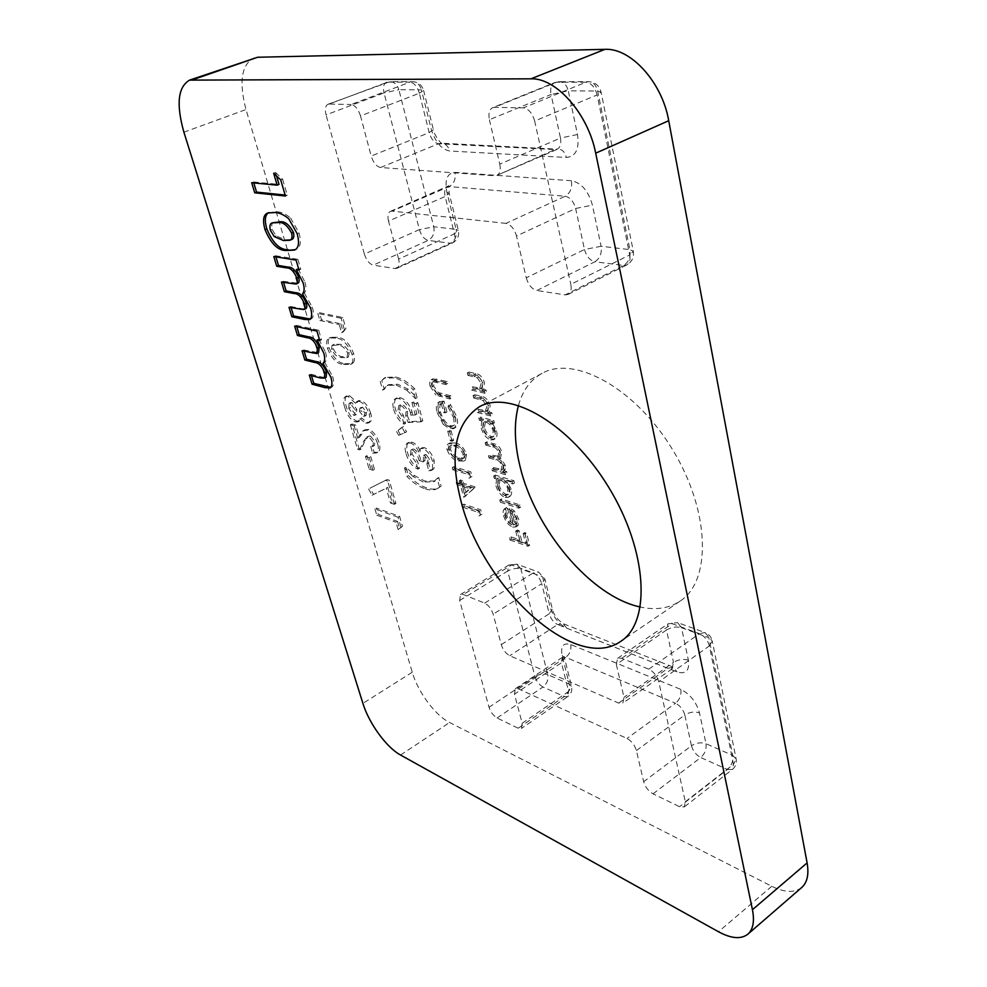 <?xml version="1.0" encoding="UTF-8"?>
<svg xmlns="http://www.w3.org/2000/svg" width="987" height="987" viewBox="0 0 987 987"><rect width="100%" height="100%" fill="white"/><g stroke="black" fill="none" stroke-linecap="round" stroke-linejoin="round"><path stroke-width="0.74" stroke-dasharray="4.93 3.7" d="M370.717 413.306C368.496 406.521 365.227 402.264 360.897 400.549L358.663 400.636L357.047 402.486L349.558 395.676L347.029 395.812C344.771 397.379 344.5 400.907 346.227 406.397C348.46 414.121 352.026 419.043 356.949 421.141L359.576 421.03L361.476 417.846L367.226 422.362L369.78 422.263C371.717 420.918 372.037 417.933 370.717 413.306L369.138 414.108C366.917 407.323 363.648 403.066 359.317 401.339L360.897 400.549M469.615 473.526L470.614 477.35L471.996 476.437L470.799 471.835L453.823 466.666L454.402 468.874L469.615 473.526L468.011 474.426L469.022 478.251L470.614 477.35M462.212 484.851L465.272 496.412L475.154 486.924L463.359 483.211L462.607 480.373L460.88 479.83L461.62 482.655L457.758 481.434L458.338 483.63L462.212 484.851L460.621 485.752L463.693 497.312L465.272 496.412M493.352 467.567L493.932 469.861L507.158 473.797L506.578 471.478L504.258 470.799L505.48 468.739L505.184 465.05L500.434 458.091L501.914 452.046C500.088 447.086 497.436 444.347 493.944 443.829L486.788 441.843L487.381 444.162L494.536 446.161C497.09 446.395 499.04 448.332 500.372 451.997L499.422 456.549L490.083 454.748L490.675 457.055L497.374 458.992C500.064 459.177 502.161 461.176 503.641 464.976L502.691 469.43L493.352 467.567L491.723 468.48L492.303 470.774L493.932 469.861M506.491 480.583L514.474 483.001L513.894 480.694L495.264 475.08L495.856 477.363L498.114 478.041L497.547 484.851C499.422 490.823 502.519 494.746 506.825 496.609L509.773 496.486C511.587 495.252 512.068 492.76 511.204 488.997L506.491 480.583L504.863 481.508L512.845 483.938L514.474 483.001M511.032 536.879L511.587 539.075L529.637 545.317L526.602 533.202L524.726 532.573L527.206 542.455L521.617 540.531L519.125 530.673L517.274 530.056L519.754 539.889L511.032 536.879L509.44 537.829L510.008 540.025L511.587 539.075M505.936 223.383L392.123 211.119L449.122 186.568L565.181 196.24L505.936 223.383C510.834 224.604 514.363 228.811 516.509 236.004L575.631 208.467L584.477 249.501L526.256 277.828L516.509 236.004M526.256 277.828C528.341 284.848 531.857 289.068 536.805 290.499L594.902 261.765L623.648 265.454L565.107 294.891L536.805 290.499M565.107 294.891L568.105 294.471C570.856 292.806 571.757 289.438 570.807 284.367L629.718 254.942L597.123 94.925L534.658 121.031L570.807 284.367M534.658 121.031C532.388 113.16 528.613 108.78 523.32 107.891L585.92 82.229L556.582 82.217L494.499 107.324L523.32 107.891M494.499 107.324L492.649 107.657C489.293 109.483 488.207 113.505 489.404 119.698L551.067 94.481L560.456 138.032L499.767 164.15L489.404 119.698M499.767 164.15C500.89 169.949 499.915 173.7 496.856 175.415L555.015 149.555L438.512 143.757L380.587 167.519L494.734 175.76M380.587 167.519C376.479 166.569 373.345 162.756 371.186 156.057L429.185 132.628L419.364 93.234L360.502 115.923L371.186 156.057M360.502 115.923C358.281 109.064 355.147 105.251 351.076 104.499L410.012 82.143L387.533 82.131L329.152 104.054L351.076 104.499M329.152 104.054L328.017 104.252C325.377 105.708 324.723 109.261 326.068 114.911L384.054 92.901L419.413 229.626L364.351 254.066L326.068 114.911M364.351 254.066C366.399 260.272 369.36 263.961 373.222 265.145L428.21 240.396L450.479 243.246L395.022 268.526L373.222 265.145M395.022 268.526L396.885 268.304C399.155 266.959 399.735 263.887 398.625 259.1L454.439 233.845L445.125 196.524L388.508 221.113L398.625 259.1M388.508 221.113C387.336 216.03 387.965 212.773 390.433 211.354L392.123 211.119M518.483 405.373C522.654 390.445 530.525 379.761 542.073 373.345C574.175 354.925 635.159 387.805 672.542 449.578C710.282 511.13 711.627 581.146 680.068 601.132C668.915 608.411 655.664 610.373 640.341 607.017M801.765 887.461C794.646 893.038 784.653 892.643 771.772 886.289L449.628 722.509C435.279 715.489 417.859 691.936 412.258 672.246L245.997 109.532C238.829 82.044 241.408 64.846 253.733 57.937M616.344 664.485L623.994 697.303L622.871 703.102L618.689 703.077L509.761 655.738C505.825 653.579 503 649.878 501.273 644.647L493.167 614.185C491.403 608.843 488.565 605.154 484.654 603.119L463.31 594.532L460.522 594.507L459.646 600.503L489.034 707.284C490.687 712.182 493.364 715.748 497.078 717.968L518.175 728.221L521.469 728.406L522.197 723.237L514.461 694.206L515.276 688.79L518.533 688.901L626.992 738.449C631.581 741.015 634.715 745.049 636.405 750.564L643.66 781.704C645.301 787.095 648.434 791.142 653.036 793.832L679.512 806.712L684.324 806.897L685.311 801.752L658.773 681.82C657.009 675.885 653.678 671.678 648.767 669.174L621.736 658.292L617.591 658.354L616.344 664.485L666.509 630.014L673.492 662.4L623.994 697.303M513.363 523.789C510.316 522.456 508.145 519.705 506.849 515.559L507.898 509.748L506.553 507.565C504.702 508.65 504.246 511.056 505.171 514.745C506.96 520.507 509.983 524.294 514.239 526.12L518.113 525.503L518.792 519.174L514.313 510.933L509.23 507.454L513.363 523.789L511.759 524.739C508.724 523.394 506.553 520.655 505.245 516.497L506.849 515.559M501.384 499.04L501.951 501.285L520.531 507.219L519.964 504.949L501.384 499.04L499.767 499.965L500.347 502.223L501.951 501.285M491.884 422.276L494.364 422.917L493.771 420.536L480.484 417.094L481.076 419.45L483.359 420.043L482.84 427.198C484.765 433.355 487.899 437.29 492.242 439.005L494.993 438.845C496.967 437.537 497.497 434.848 496.56 430.801L491.884 422.276L490.218 423.176L492.698 423.83L494.364 422.917M478.498 409.321L479.102 411.69L492.39 415.095L491.797 412.702L489.379 412.085L490.169 405.336C488.195 399.809 485.32 396.823 481.533 396.367L474.772 394.714L475.376 397.095L484.716 399.661L488.614 405.349L487.455 410.851L478.498 409.321L476.832 410.21L477.437 412.578L479.102 411.69M472.773 386.855L473.378 389.248L486.702 392.431L486.085 390.013L483.667 389.446L484.432 382.561C482.446 376.972 479.559 373.987 475.771 373.592L468.998 372.05L469.615 374.468L478.954 376.886L482.89 382.598L481.668 388.249L472.773 386.855L471.083 387.731L471.7 390.124L473.378 389.248M479.534 511.352L480.521 515.091L481.903 514.252L480.718 509.748L463.804 504.147L464.371 506.306L479.534 511.352L477.955 512.265L478.942 516.004L480.521 515.091M455.315 442.99L450.072 442.879C448.431 443.743 447.987 445.816 448.74 449.06C451.515 455.624 455.204 459.276 459.806 459.991L465.358 460.238L466.604 454.279C463.779 447.53 460.016 443.768 455.315 442.99L453.699 443.879L448.456 443.755C446.815 444.619 446.371 446.679 447.123 449.936L448.74 449.06M449.332 430.246L451.898 439.931L453.638 440.424L451.071 430.727L449.332 430.246L447.703 431.122L450.282 440.807L451.898 439.931M451.392 428.111L454.97 427.877C457.61 426.15 458.215 422.448 456.796 416.798L450.38 404.337L449.64 406.002L455.044 416.403C456.179 421.079 455.673 424.163 453.526 425.656L450.862 425.853C446.025 423.62 442.546 418.957 440.436 411.863C439.289 407.631 439.659 404.781 441.522 403.338L442.941 403.054L445.199 411.591L446.951 412.048L444.076 401.191L440.239 401.376C437.846 403.004 437.352 406.41 438.759 411.604L444.866 423.435L451.392 428.111L449.764 428.975L453.341 428.753C455.969 427.026 456.574 423.337 455.155 417.674L456.796 416.798M437.438 394.158L451.491 398.106L450.886 395.775L438.314 392.555L433.49 385.781L434.872 380.896L447.728 383.733L447.111 381.377L432.849 378.835C431.294 379.822 430.924 381.957 431.738 385.226L437.438 394.158L435.785 395.01L449.838 398.982L451.491 398.106M408.408 475.561C414.676 481.989 420.795 486.097 426.742 487.886C431.455 489.601 435.489 489.552 438.845 487.738L441.103 486.122L438.771 477.523L435.144 481.014L424.743 481.064L414.565 475.598L406.052 467.147L408.408 475.561L406.854 476.4C413.134 482.853 419.241 486.961 425.187 488.75L426.742 487.886M426.051 454.538L429.53 459.189L428.457 463.002L430.344 469.911L432.911 469.565L434.083 468.369L434.169 460.559C432.109 453.995 428.864 449.702 424.435 447.654L422.14 447.753L420.499 451.244C418.118 446.297 415.305 443.274 412.035 442.164L408.963 442.275C406.558 443.977 406.113 447.567 407.619 453.033C410.16 460.917 414.108 466 419.475 468.294L417.587 461.447L411.998 454.032L412.591 449.159L413.997 449.097C417.267 451.232 419.487 454.76 420.659 459.695L424.903 461.003L425.101 454.6L426.051 454.538L424.459 455.402L427.951 460.053L429.53 459.189M398.193 430.751L400.253 434.527L406.582 431.911L403.547 426.47L396.614 431.578L398.674 435.366L400.253 434.527M407.286 415.465L409.802 421.634L422.806 420.943L417.859 402.77L413.541 401.635L416.946 414.108L412.492 414.343L412.072 411.961C409.383 404.102 405.46 399.365 400.327 397.712L397.021 397.847C394.43 399.427 393.838 402.992 395.232 408.532C397.354 415.465 400.808 420.4 405.583 423.374L403.362 415.354L399.612 409.358L400.389 404.83L402.128 404.769C404.497 405.484 406.323 407.656 407.631 411.258L407.286 415.465L405.682 416.292L408.199 422.473L409.802 421.634M414.676 388.742C408.026 382.203 401.697 378.305 395.688 377.046L385.72 377.392L381.796 380.501L384.264 389.322L388.792 384.622L397.81 384.264L408.199 389.248L417.131 397.786L414.676 388.742L413.047 389.569C406.385 383.03 400.068 379.131 394.06 377.861L395.688 377.046M397.527 521.407L399.624 528.687L402.449 526.33L399.624 516.423L376.442 508.095L378.28 514.4L397.527 521.407L396.034 522.259L398.119 529.538L399.624 528.687M387.768 487.381L392.012 502.161L395.935 503.53L389.285 480.262L387.089 479.534L370.088 488.121L373.555 494.401L387.768 487.381L386.25 488.207L390.494 503L392.012 502.161M366.991 455.624L370.643 468.208L374.492 469.467L370.841 456.845L366.991 455.624L365.461 456.438L369.126 469.022L370.643 468.208M370.458 436.044L374.986 441.855L374.32 445.643L372.247 445.705L374.159 452.33L377.898 452.169C380.069 450.837 380.476 447.691 379.131 442.768C376.787 435.81 373.357 431.368 368.83 429.431L364.931 429.777L359.33 437.549L355.715 425.126L351.903 424.003L359.034 448.443L361.106 449.097L365.215 440.486L368.274 436.279L370.458 436.044L368.916 436.846L373.444 442.669L374.986 441.855M344.796 363.66L352.063 363.697L353.272 362.76C354.715 360.884 354.839 357.825 353.654 353.568C349.275 343.044 343.858 337.628 337.381 337.295L330.818 337.283C328.066 338.442 327.487 341.897 329.066 347.646C333.224 357.825 338.467 363.167 344.796 363.66L343.205 364.437L350.459 364.474L353.272 362.76M340.86 323.822L343.192 331.953L345.931 328.548L342.76 317.481L319.418 312.706L321.478 319.739L340.86 323.822L339.232 324.575L341.576 332.718L343.192 331.953M510.008 540.025L528.045 546.292L529.637 545.317M528.045 546.292L524.998 534.164L526.602 533.202M524.998 534.164L523.122 533.523L524.726 532.573M523.122 533.523L525.602 543.418L527.206 542.455M525.602 543.418L520.026 541.481L521.617 540.531M520.026 541.481L517.533 531.635L519.125 530.673M517.533 531.635L515.683 531.006L517.274 530.056M515.683 531.006L518.175 540.839L519.754 539.889M518.175 540.839L509.44 537.829M505.245 516.497L506.294 510.686L507.898 509.748M506.294 510.686L505.036 508.453L506.639 507.503M505.036 508.453L504.949 508.502C503.099 509.588 502.642 511.994 503.58 515.683L505.171 514.745M503.58 515.683C505.369 521.444 508.391 525.244 512.635 527.07L514.239 526.12M512.635 527.07L515.88 526.959L518.113 525.503M516.509 526.453L517.188 520.137L518.792 519.174M517.188 520.137L512.709 511.883L514.313 510.933M512.709 511.883L507.614 508.404L509.23 507.454M507.614 508.404L511.759 524.739M513.326 525.035L509.81 511.18L515.522 519.483L515.473 523.776L513.326 525.035L514.918 524.097L511.414 510.23L517.126 518.533L517.077 522.826L514.918 524.097M509.81 511.18L511.414 510.23M515.473 523.776L517.077 522.826M515.522 519.483L517.126 518.533M500.347 502.223L518.915 508.182L520.531 507.219M518.915 508.182L518.348 505.899L519.964 504.949M518.348 505.899L499.767 499.965M512.845 483.938L512.265 481.631L513.894 480.694M512.265 481.631L493.648 476.005L495.264 475.08M493.648 476.005L494.228 478.288L495.856 477.363M494.228 478.288L496.498 478.966L498.114 478.041M496.498 478.966L495.93 485.777L497.547 484.851M495.93 485.777C497.806 491.748 500.902 495.671 505.208 497.547L506.825 496.609M505.208 497.547L508.145 497.423C509.971 496.202 510.452 493.697 509.576 489.934L511.204 488.997M509.576 489.934L504.863 481.508M497.522 486.196L498.497 480.373L500.767 480.274C504.123 481.681 506.504 484.728 507.935 489.392L506.874 495.141L504.616 495.264C501.322 493.771 498.953 490.749 497.522 486.196L499.138 485.271L500.125 479.448L502.395 479.349C505.751 480.755 508.132 483.79 509.551 488.454L508.49 494.203L506.232 494.339C502.938 492.846 500.569 489.823 499.138 485.271M500.767 480.274L502.395 479.349M507.935 489.392L509.551 488.454M504.616 495.264L506.232 494.339M492.303 470.774L505.529 474.722L507.158 473.797M505.529 474.722L504.937 472.415L506.578 471.478M504.937 472.415L502.63 471.724L504.258 470.799M502.63 471.724L505.48 468.739M503.839 469.664L503.543 465.975L505.184 465.05M503.543 465.975L498.793 459.017L500.434 458.091M498.793 459.017L500.261 452.971L501.914 452.046M500.261 452.971C498.435 448.012 495.782 445.26 492.291 444.742L485.148 442.744L486.788 441.843M485.148 442.744L485.74 445.075L487.381 444.162M485.74 445.075L492.895 447.074C495.449 447.308 497.386 449.258 498.719 452.91L500.372 451.997M498.719 452.91L497.769 457.462L488.442 455.661L490.083 454.748M488.442 455.661L489.034 457.968L490.675 457.055M489.034 457.968L495.733 459.905C498.423 460.102 500.52 462.101 502.001 465.901L503.641 464.976M502.001 465.901L501.063 470.367L491.723 468.48M492.698 423.83L492.094 421.449L493.771 420.536M492.094 421.449L478.818 417.982L480.484 417.094M478.818 417.982L479.423 420.339L481.076 419.45M479.423 420.339L481.693 420.943L483.359 420.043M481.693 420.943L481.187 428.099L482.84 427.198M481.187 428.099C483.124 434.255 486.246 438.191 490.588 439.918L492.242 439.005M490.588 439.918L493.327 439.746C495.314 438.45 495.832 435.76 494.906 431.701L496.56 430.801M494.906 431.701L490.218 423.176M482.779 428.444L483.877 422.202L485.999 422.066C489.367 423.361 491.785 426.421 493.253 431.233L492.069 437.401L489.971 437.562C486.653 436.18 484.259 433.145 482.779 428.444L484.432 427.544L485.53 421.301L487.664 421.165C491.032 422.461 493.451 425.508 494.906 430.32L493.722 436.501L491.625 436.661C488.306 435.279 485.912 432.244 484.432 427.544M485.999 422.066L487.664 421.165M493.253 431.233L494.906 430.32M489.971 437.562L491.625 436.661M477.437 412.578L490.724 415.996L492.39 415.095M490.724 415.996L490.12 413.602L491.797 412.702M490.12 413.602L487.701 412.985L489.379 412.085M487.701 412.985L488.479 406.237L490.169 405.336M488.479 406.237C486.517 400.71 483.642 397.712 479.855 397.255L473.094 395.602L474.772 394.714M473.094 395.602L473.711 397.983L475.376 397.095M473.711 397.983L483.038 400.549L484.716 399.661M483.038 400.549L486.936 406.249L488.614 405.349M486.936 406.249L485.073 411.974L486.751 411.073M485.073 411.974L476.832 410.21M471.7 390.124L485.012 393.332L486.702 392.431M485.012 393.332L484.395 390.914L486.085 390.013M484.395 390.914L481.977 390.334L483.667 389.446M481.977 390.334L482.742 383.437L484.432 382.561M482.742 383.437C480.755 377.848 477.868 374.863 474.081 374.468L467.307 372.926L468.998 372.05M467.307 372.926L467.924 375.344L469.615 374.468M467.924 375.344L477.264 377.762L478.954 376.886M477.264 377.762L481.2 383.487L482.89 382.598M481.2 383.487L479.349 389.347L481.027 388.471M479.349 389.347L471.083 387.731M478.942 516.004L481.903 514.252M480.324 515.177L479.139 510.674L480.718 509.748M479.139 510.674L462.224 505.048L463.804 504.147M462.224 505.048L462.804 507.207L464.371 506.306M462.804 507.207L477.955 512.265M463.693 497.312L475.265 487.368M473.674 488.281L475.154 486.924M473.55 487.825L461.768 484.099L463.359 483.211M461.768 484.099L461.015 481.274L462.607 480.373M461.015 481.274L459.288 480.731L460.88 479.83M459.288 480.731L460.041 483.556L461.62 482.655M460.041 483.556L456.167 482.335L457.758 481.434M456.167 482.335L456.747 484.518L458.338 483.63M456.747 484.518L460.621 485.752M464.285 493.586L462.348 486.295L469.713 488.639L464.285 493.586L465.864 492.686L463.939 485.407L471.305 487.738L465.864 492.686M462.348 486.295L463.939 485.407M469.713 488.639L471.305 487.738M469.022 478.251L471.996 476.437M470.392 477.338L469.183 472.736L470.799 471.835M469.183 472.736L452.219 467.554L453.823 466.666M452.219 467.554L452.811 469.763L454.402 468.874M452.811 469.763L468.011 474.426M447.123 449.936C449.912 456.512 453.601 460.152 458.19 460.88L459.806 459.991M458.19 460.88L463.742 461.126L464.988 455.167L466.604 454.279M464.988 455.167C462.15 448.419 458.387 444.656 453.699 443.879M454.304 446.136C457.906 446.642 460.867 449.467 463.199 454.575L462.237 458.93L457.61 458.647C454.045 458.215 451.121 455.451 448.826 450.368L449.739 446.075L454.304 446.136L455.92 445.248C459.523 445.766 462.496 448.579 464.815 453.687L463.853 458.042L459.226 457.758C455.649 457.326 452.725 454.575 450.442 449.492L451.355 445.186L455.92 445.248M463.199 454.575L464.815 453.687M450.294 445.853L451.91 444.977M448.826 450.368L450.442 449.492M450.282 440.807L452.021 441.312L453.638 440.424M452.021 441.312L449.443 431.603L451.071 430.727M449.443 431.603L447.703 431.122M455.155 417.674L448.727 405.201L450.38 404.337M448.727 405.201L447.999 406.866L449.64 406.002M447.999 406.866L453.403 417.279L455.044 416.403M453.403 417.279C454.538 421.955 454.032 425.039 451.886 426.52L449.233 426.717L450.862 425.853M449.233 426.717C444.397 424.496 440.918 419.82 438.796 412.726L440.436 411.863M438.796 412.726C437.648 408.482 438.018 405.645 439.881 404.201L442.941 403.054M441.3 403.905L443.558 412.455L445.199 411.591M443.558 412.455L445.31 412.911L446.951 412.048M445.31 412.911L442.435 402.054L444.076 401.191M442.435 402.054L438.598 402.227C436.205 403.856 435.711 407.273 437.13 412.467L438.759 411.604M437.13 412.467L443.237 424.311L444.866 423.435M443.237 424.311L449.764 428.975M449.838 398.982L449.221 396.638L450.886 395.775M449.221 396.638L436.661 393.406L438.314 392.555M436.661 393.406L431.85 386.633L433.49 385.781M431.85 386.633L432.651 381.932L434.872 380.896M433.207 381.735L446.062 384.597L447.728 383.733M446.062 384.597L445.445 382.24L447.111 381.377M445.445 382.24L431.196 379.674C429.641 380.674 429.271 382.808 430.085 386.077L431.738 385.226M430.085 386.077L435.785 395.01M425.187 488.75C429.9 490.477 433.922 490.428 437.278 488.614L441.103 486.122M439.536 486.998L437.192 478.387L438.771 477.523M437.192 478.387L433.577 481.878L423.176 481.927L424.743 481.064M423.176 481.927L413.01 476.45L414.565 475.598M413.01 476.45L404.497 467.998L406.052 467.147M404.497 467.998L406.854 476.4M427.951 460.053L426.877 463.865L428.457 463.002M426.877 463.865L428.777 470.774L430.344 469.911M428.777 470.774L431.344 470.429L434.083 468.369M432.503 469.232L432.577 461.422L434.169 460.559M432.577 461.422C430.517 454.859 427.272 450.553 422.843 448.517L424.435 447.654M422.843 448.517L420.548 448.604L418.907 452.095L420.499 451.244M418.907 452.095C416.526 447.148 413.713 444.113 410.456 443.015L412.035 442.164M410.456 443.015L407.384 443.114C404.978 444.816 404.534 448.406 406.052 453.884L407.619 453.033M406.052 453.884C408.593 461.756 412.541 466.851 417.908 469.146L419.475 468.294M417.908 469.146L416.008 462.298L417.587 461.447M416.008 462.298L410.419 454.871L411.998 454.032M410.419 454.871L411.011 449.998L413.997 449.097M412.418 449.949C415.687 452.083 417.908 455.612 419.093 460.559L420.659 459.695M419.093 460.559L423.324 461.867L424.903 461.003M423.324 461.867L423.509 455.451L424.459 455.402M398.674 435.366L406.582 431.911M404.991 432.75L401.956 427.309L403.547 426.47M401.956 427.309L396.614 431.578M408.199 422.473L421.19 421.794L422.806 420.943M421.19 421.794L416.243 403.609L417.859 402.77M416.243 403.609L411.912 402.474L413.541 401.635M411.912 402.474L415.33 414.959L416.946 414.108M415.33 414.959L410.888 415.182L412.492 414.343M410.888 415.182L410.469 412.8L412.072 411.961M410.469 412.8C407.767 404.941 403.843 400.191 398.711 398.538L400.327 397.712M398.711 398.538L395.405 398.674C392.826 400.253 392.234 403.819 393.628 409.358L395.232 408.532M393.628 409.358C395.762 416.292 399.204 421.239 403.979 424.2L405.583 423.374M403.979 424.2L401.758 416.181L403.362 415.354M401.758 416.181L398.008 410.185L399.612 409.358M398.008 410.185L398.773 405.657L402.128 404.769M400.525 405.595C402.881 406.323 404.719 408.482 406.027 412.085L407.631 411.258M406.027 412.085L405.682 416.292M394.06 377.861L384.103 378.194L381.796 380.501M380.18 381.303L382.66 390.136L384.264 389.322M382.66 390.136L387.175 385.436L396.182 385.078L397.81 384.264M396.182 385.078L406.57 390.075L408.199 389.248M406.57 390.075L415.502 398.625L417.131 397.786M415.502 398.625L413.047 389.569M398.119 529.538L402.449 526.33M400.956 527.181L398.119 517.274L399.624 516.423M398.119 517.274L374.949 508.922L376.442 508.095M374.949 508.922L376.787 515.226L378.28 514.4M376.787 515.226L396.034 522.259M390.494 503L394.43 504.369L395.935 503.53M394.43 504.369L387.755 481.101L389.285 480.262M387.755 481.101L385.559 480.361L387.089 479.534M385.559 480.361L370.088 488.121M368.583 488.935L372.062 495.227L373.555 494.401M372.062 495.227L386.25 488.207M369.126 469.022L372.963 470.281L374.492 469.467M372.963 470.281L369.311 457.66L370.841 456.845M369.311 457.66L365.461 456.438M373.444 442.669L372.778 446.457L370.705 446.519L372.247 445.705M370.705 446.519L372.617 453.144L374.159 452.33M372.617 453.144L376.355 452.996C378.514 451.651 378.922 448.517 377.577 443.582L379.131 442.768M377.577 443.582C375.233 436.624 371.803 432.183 367.275 430.233L368.83 429.431M367.275 430.233L363.376 430.579L359.416 435.329L357.787 438.351L359.33 437.549M357.787 438.351L354.173 425.928L355.715 425.126M354.173 425.928L350.36 424.792L351.903 424.003M350.36 424.792L357.504 449.245L359.034 448.443M357.504 449.245L359.576 449.899L361.106 449.097M359.576 449.899L363.672 441.288L366.732 437.081L368.916 436.846M359.317 401.339L357.084 401.425L355.48 403.276L357.047 402.486M355.48 403.276L347.992 396.466L349.558 395.676M347.992 396.466L345.462 396.589C343.205 398.168 342.945 401.697 344.673 407.175L346.227 406.397M344.673 407.175C346.906 414.91 350.484 419.833 355.394 421.93L356.949 421.141M355.394 421.93L358.022 421.831L359.922 418.648L361.476 417.846M359.922 418.648L365.659 423.164L367.226 422.362M365.659 423.164L368.213 423.065C370.15 421.72 370.458 418.735 369.138 414.108M348.793 408.396L349.102 403.338L350.237 403.301L355.283 410.148L354.814 415.317L353.815 415.342L348.793 408.396L350.348 407.619L350.669 402.548L351.804 402.511L356.838 409.358L356.369 414.515L355.382 414.552L350.348 407.619M359.478 411.419L359.922 408.124L361.082 408.1L364.943 413.072L364.499 416.304L363.413 416.317L359.478 411.419L361.045 410.629L361.489 407.323L362.648 407.298L366.51 412.27L366.066 415.502L364.98 415.527L361.045 410.629M361.082 408.1L362.648 407.298M364.943 413.072L366.51 412.27M363.413 416.317L364.98 415.527M350.237 403.301L351.804 402.511M355.283 410.148L356.838 409.358M353.815 415.342L355.382 414.552M351.668 363.537C353.112 361.674 353.235 358.602 352.038 354.345L353.654 353.568M352.038 354.345C347.658 343.821 342.242 338.393 335.777 338.06L337.381 337.295M335.777 338.06L329.214 338.035C326.463 339.195 325.883 342.649 327.474 348.399L329.066 347.646M327.474 348.399C331.644 358.589 336.888 363.932 343.205 364.437M331.94 345.512L337.813 345.08C341.428 344.969 344.734 347.671 347.732 353.173L346.819 357.713L341.144 357.479C337.603 357.516 334.42 354.814 331.595 349.398L331.94 345.512L334.223 344.253L339.417 344.315C343.032 344.204 346.351 346.893 349.336 352.396L348.423 356.936L342.748 356.714C339.195 356.751 336.012 354.049 333.199 348.633L333.544 344.759M337.813 345.08L339.417 344.315M347.732 353.173L349.336 352.396M331.595 349.398L333.199 348.633M341.144 357.479L342.748 356.714M341.576 332.718L345.931 328.548M344.303 329.325L341.132 318.246L342.76 317.481M341.132 318.246L317.814 313.447L319.418 312.706M317.814 313.447L319.862 320.491L321.478 319.739M319.862 320.491L339.232 324.575M276.557 175.994L275.546 172.515L273.67 173.256M275.546 172.515L282.603 179.202L280.727 179.955M282.603 179.202L287.291 195.278L285.428 196.031M287.291 195.278L285.144 195.056M253.807 182.928L253.523 181.99L251.685 182.718M253.523 181.99L279.025 184.396M268.661 212.686L276.755 211.773C280.974 211.835 285.564 213.883 290.536 217.93L288.685 218.695M290.536 217.93L299.036 232.92L297.198 233.697M299.036 232.92C301.417 242.086 300.48 247.54 296.236 249.316L295.249 249.649M276.755 211.773L274.917 212.526M273.967 222.137C271.82 222.778 271.215 225.233 272.165 229.49L276.039 235.831L285.305 239.767L291.646 239.52M285.305 239.767L283.491 240.544M276.039 235.831L274.238 236.596M272.165 229.49L270.352 230.255M275.928 256.867L275.595 255.756L273.806 256.521M275.595 255.756L297.889 259.334L296.088 260.112M297.889 259.334L300.801 269.229L298.999 270.019M300.801 269.229L298.654 268.871M298.086 268.772L304.946 282.072L303.145 282.874M304.946 282.072C306.414 287.328 306.217 290.98 304.341 293.028L302.553 293.83M304.341 293.028L312.336 307.278L310.56 308.08M312.336 307.278C314.039 313.138 313.755 316.963 311.46 318.752L310.436 319.023M291.14 307.747L290.783 306.513L289.018 307.302M290.783 306.513L301.862 308.771L300.097 309.573M301.862 308.771L305.662 308.771M283.59 282.479L283.232 281.307L281.468 282.085M283.232 281.307L297.803 283.257M296.791 326.635L296.421 325.365L294.669 326.166M296.421 325.365L318.702 330.263L316.95 331.089M318.702 330.263L321.503 339.787L319.751 340.614M321.503 339.787L319.356 339.306M318.789 339.17L325.5 352.174L323.761 353.013M325.5 352.174C326.919 357.232 326.672 360.662 324.772 362.451L323.045 363.29M324.772 362.451L332.619 376.429L330.892 377.281M332.619 376.429C334.211 381.87 333.939 385.436 331.817 387.101L330.855 387.36M311.448 375.628L311.041 374.246L309.326 375.072M311.041 374.246L322.12 377.133L320.405 377.972M322.12 377.133L326.166 377.281M304.169 351.298L303.774 349.966L302.047 350.78M303.774 349.966L318.542 352.717M412.258 672.246L362.908 703.386M183.903 132.209L245.997 109.532M400.562 755.03L449.628 722.509M771.772 886.289L718.474 931.74M571.399 180.72L454.921 172.367C447.197 173.107 444.532 179.757 446.914 192.317L456.13 229.366L433.774 226.751L398.884 89.694L421.424 89.854L431.146 128.915C435.144 141.931 441.312 149.296 449.677 151.011L566.39 157.451C575.816 156.612 579.517 148.963 577.494 134.503L568.29 90.841L597.653 91.038L629.916 249.637L601.071 246.269L592.397 205.136C588.412 190.972 581.417 182.842 571.399 180.72C572.386 187.962 570.313 193.131 565.181 196.24C570.153 197.351 573.632 201.422 575.631 208.467L592.397 205.136M390.433 211.354L448.826 185.753L449.171 193.353L445.125 196.524C444.064 191.527 444.804 188.295 447.37 186.839L449.122 186.568C454.057 183.742 455.994 179.005 454.921 172.367M450.479 243.246L452.416 242.987C454.773 241.605 455.451 238.57 454.439 233.845L458.4 230.526L456.13 229.366C457.178 235.745 455.291 240.384 450.479 243.246M419.413 229.626C421.338 235.72 424.274 239.31 428.21 240.396C432.972 237.583 434.835 233.031 433.774 226.751L419.413 229.626M328.017 104.252L390.013 81.662L386.361 82.34C383.61 83.821 382.833 87.349 384.054 92.901L398.884 89.694C397.329 84.611 394.368 81.933 390.013 81.662L412.504 81.662C416.896 81.933 419.87 84.66 421.424 89.854L423.645 90.508L433.379 129.729L431.146 128.915M419.364 93.234C417.279 86.511 414.158 82.822 410.012 82.143L412.504 81.662C418.192 82.007 421.905 84.956 423.645 90.508L419.364 93.234M577.494 134.503L560.456 138.032C561.443 143.707 560.357 147.421 557.186 149.173L441.485 143.201L438.512 143.757C434.317 142.905 431.208 139.192 429.185 132.628L433.379 129.729C433.614 134.54 442.41 145.545 441.806 143.214L441.485 143.201C445.544 143.608 448.271 146.212 449.677 151.011M556.582 82.217L554.694 82.575C551.215 84.438 550.006 88.411 551.067 94.481L568.29 90.841C566.785 85.042 563.75 81.983 559.185 81.674L556.582 82.217M597.123 94.925C595.025 87.238 591.287 83.007 585.92 82.229L588.548 81.687C593.138 81.995 596.173 85.116 597.653 91.038L601.071 92.075L597.123 94.925M584.477 249.501C586.426 256.373 589.905 260.469 594.902 261.765C599.948 258.52 602.008 253.363 601.071 246.269L584.477 249.501M623.648 265.454L626.708 264.972C629.558 263.27 630.557 259.926 629.718 254.942L633.346 251.414L629.916 249.637C630.816 256.867 628.731 262.135 623.648 265.454M496.856 175.415L558.099 148.938C562.269 149.37 565.045 152.208 566.39 157.451M396.885 268.304L452.416 242.987C457.351 240.285 459.35 236.14 458.4 230.526L449.171 193.353L446.914 192.317M648.767 669.174L699.475 633.666L672.172 623.685L621.736 658.292M685.311 801.752L733.489 764.345L709.369 645.917L658.773 681.82M653.036 793.832L700.745 757.547L727.444 769.478L679.512 806.712M636.405 750.564L684.83 714.995L691.468 745.765L643.66 781.704M518.533 688.901L565.761 657.33L675.527 703.237L626.992 738.449M522.197 723.237L568.611 691.455L561.455 662.758L514.461 694.206M497.078 717.968L542.973 687.001L564.342 696.563L518.175 728.221M459.646 600.503L507.7 571.054L534.979 676.588L489.034 707.284M484.654 603.119L533.288 572.929L511.624 565.008L463.31 594.532M501.273 644.647L549.228 613.778L541.727 583.687L493.167 614.185M618.689 703.077L667.928 668.31L557.643 624.561L509.761 655.738M562.121 655.479L564.49 657.91L571.584 686.533C572.361 690.703 571.078 694.071 567.735 696.625L564.342 696.563C568.376 693.244 570.005 689.062 569.228 684.028L547.785 674.676L520.877 568.931L542.566 576.864L550.018 606.783C553.226 617.023 558.802 624.154 566.748 628.188L677.07 671.962C685.928 674.528 689.691 670.605 688.371 660.167L681.523 627.707L708.826 637.701L732.773 755.413L706.001 743.729L699.499 712.898C696.328 701.979 690.11 694.145 680.82 689.395L570.757 644.548C563.318 642.426 560.443 646.066 562.121 655.479L569.228 684.028L571.584 686.533L568.611 691.455L567.735 696.625L521.469 728.406M688.371 660.167C683.337 658.699 678.377 659.452 673.492 662.4L672.196 668.199L667.928 668.31L673.442 667.187L677.07 671.962M566.748 628.188L563.071 623.648L557.643 624.561C553.658 622.538 550.857 618.935 549.228 613.778L552.362 609.078L550.018 606.783M460.522 594.507L508.749 565.07L507.7 571.054C512.364 568.549 516.756 567.846 520.877 568.931L516.88 564.194L508.749 565.07L516.88 564.194L538.581 572.078L544.923 579.085L541.727 583.687C540.062 578.431 537.249 574.841 533.288 572.929L538.581 572.078L544.923 579.085L552.362 609.078C553.596 614.58 557.161 619.441 563.071 623.648L674.146 667.459L622.871 703.102M534.979 676.588C536.558 681.437 539.21 684.904 542.973 687.001C546.971 683.757 548.575 679.648 547.785 674.676C543.738 673.356 539.47 673.998 534.979 676.588M515.276 688.79L562.417 657.33L564.12 655.306L564.49 657.91L561.455 662.758L562.417 657.33L565.761 657.33C569.881 654.011 571.547 649.754 570.757 644.548M680.82 689.395C681.523 694.947 679.759 699.561 675.527 703.237C680.142 705.643 683.238 709.567 684.83 714.995C689.617 711.997 694.503 711.306 699.499 712.898M691.468 745.765C693.01 751.082 696.106 755.006 700.745 757.547C704.903 753.784 706.655 749.182 706.001 743.729C701.029 742.064 696.193 742.742 691.468 745.765M727.444 769.478L732.354 769.502L733.489 764.345L736.179 759.139L732.773 755.413C733.403 760.94 731.626 765.628 727.444 769.478M617.591 658.354L667.94 623.87L677.576 622.6L667.94 623.87L666.509 630.014C671.456 627.09 676.453 626.326 681.523 627.707L677.576 622.6L704.903 632.531L712.269 641.044L736.179 759.139C736.82 763.346 735.537 766.8 732.354 769.502L684.324 806.897M709.369 645.917C707.716 640.082 704.422 635.998 699.475 633.666L704.903 632.531C708.863 634.061 711.319 636.899 712.269 641.044L709.369 645.917M492.291 444.742L493.944 443.829M492.895 447.074L494.536 446.161M493.562 457.141L495.203 456.216M495.733 459.905L497.374 458.992M497.251 470.133L498.891 469.207M479.855 397.255L481.533 396.367M479.929 399.513L481.607 398.625M481.607 411.431L483.272 410.543M474.081 374.468L475.771 373.592M474.155 376.775L475.845 375.899M475.87 388.866L477.548 387.99M457.61 458.647L459.226 457.758M439.486 396.367L441.127 395.516M438.944 394.072L440.597 393.221M435.773 382.117L437.438 381.266M435.082 379.761L436.735 378.909M359.416 435.329L360.958 434.539M363.672 441.288L365.215 440.486M293.818 283.244L292.041 284.034M314.347 352.507L312.62 353.334M542.073 373.345L479.349 406.78M680.068 601.132L620.774 641.34M568.105 294.471L626.708 264.972C631.927 261.925 634.135 257.41 633.346 251.414L601.071 92.075C599.319 85.561 595.136 82.094 588.548 81.687L559.185 81.674L554.694 82.575L492.649 107.657M506.553 507.565L504.949 508.502M517.472 526.009L515.88 526.959M516.3 523.69L514.708 524.64M509.773 496.486L508.145 497.423M500.125 479.448L498.497 480.373M508.49 494.203L506.874 495.141M499.422 456.549L497.769 457.462M502.691 469.43L501.063 470.367M494.993 438.845L493.327 439.746M485.53 421.301L483.877 422.202M493.722 436.501L492.069 437.401M487.455 410.851L485.777 411.752M481.668 388.249L479.99 389.137M465.358 460.238L463.742 461.126M450.072 442.879L448.456 443.755M463.853 458.042L462.237 458.93M451.355 445.186L449.739 446.075M453.526 425.656L451.886 426.52M441.522 403.338L439.881 404.201M440.239 401.376L438.598 402.227M454.97 427.877L453.341 428.753M434.305 381.081L432.651 381.932M432.849 378.835L431.196 379.674M438.845 487.738L437.278 488.614M435.144 481.014L433.577 481.878M428.913 462.854L427.334 463.705M432.911 469.565L431.344 470.429M422.14 447.753L420.548 448.604M408.963 442.275L407.384 443.114M412.591 449.159L411.011 449.998M425.101 454.6L423.509 455.451M397.021 397.847L395.405 398.674M400.389 404.83L398.773 405.657M385.72 377.392L384.103 378.194M388.792 384.622L387.175 385.436M374.32 445.643L372.778 446.457M377.898 452.169L376.355 452.996M364.931 429.777L363.376 430.579M368.274 436.279L366.732 437.081M358.663 400.636L357.084 401.425M347.029 395.812L345.462 396.589M359.576 421.03L358.022 421.831M369.78 422.263L368.213 423.065M361.489 407.323L359.922 408.124M366.066 415.502L364.499 416.304M350.669 402.548L349.102 403.338M356.369 414.515L354.814 415.317M330.818 337.283L329.214 338.035M352.063 363.697L350.459 364.474M334.223 344.253L332.631 345.018M348.423 356.936L346.819 357.713M294.422 250.093L296.236 249.316M267.711 213.007L269.537 212.254M309.708 319.566L311.46 318.752M330.102 387.953L331.817 387.101"/><path stroke-width="1.48" d="M273.806 256.521L296.088 260.112L298.999 270.019L296.285 269.562L303.145 282.874C304.625 288.13 304.428 291.782 302.553 293.83L310.56 308.08C312.274 313.952 311.978 317.777 309.708 319.566L304.699 319.492L291.856 316.753L289.018 307.302L303.885 309.573C305.193 308.869 305.39 306.994 304.489 303.947C301.603 296.976 298.173 293.509 294.175 293.558L284.342 291.671L281.468 282.085L296.026 284.046C297.482 283.343 297.766 281.369 296.853 278.1C293.879 271.117 290.388 267.711 286.415 267.884L276.718 266.243L273.806 256.521M273.67 173.256L280.727 179.955L285.428 196.031L254.72 192.823L251.685 182.718L277.15 185.149L273.67 173.256M747.875 934.158C741.04 939.464 731.244 938.649 718.474 931.74L400.562 755.03C386.485 747.48 368.941 723.286 362.908 703.386L183.903 132.209C176.044 104.24 177.931 86.868 189.59 80.12L530.932 78.824L604.932 49.35C630.718 47.684 662.252 82.452 668.717 120.722L807.107 862.897C809.069 874.285 807.292 882.477 801.765 887.461L747.875 934.158C753.143 929.384 754.673 921.229 752.439 909.706L807.107 862.897M668.717 120.722L595.692 153.182L752.439 909.706M595.692 153.182C588.215 113.924 556.174 77.652 530.932 78.824M460.719 500.039C449.159 453.983 455.365 422.905 479.349 406.78C510.032 389.051 570.622 424.126 609.028 487.862C647.78 551.412 651.062 622.291 620.774 641.34C574.915 673.998 481.237 585.538 460.719 500.039M288.685 218.695L297.198 233.697C299.579 242.864 298.654 248.329 294.422 250.093L286.427 250.488C278.112 250.821 270.969 243.838 264.985 229.552C262.443 220.249 263.356 214.734 267.711 213.007L274.917 212.526C279.136 212.587 283.725 214.648 288.685 218.695M294.669 326.166L316.95 331.089L319.751 340.614L317.037 339.997L323.761 353.013C325.179 358.071 324.933 361.501 323.045 363.29L330.892 377.281C332.483 382.722 332.224 386.275 330.102 387.953L324.896 387.632L312.065 384.177L309.326 375.072L320.405 377.972L324.452 378.12L324.859 372.963C322.046 366.189 318.653 362.698 314.656 362.463L304.823 360.008L302.047 350.78L316.802 353.543L317.506 348.09C314.606 341.292 311.164 337.85 307.167 337.739L297.482 335.518L294.669 326.166M640.341 607.017C590.954 596.777 534.843 529.427 519.989 466.296C514.35 443.286 513.845 422.979 518.483 405.373M189.59 80.12L257.669 57.246L604.932 49.35M285.144 195.056L256.546 192.095L254.72 192.823M256.546 192.095L253.807 182.928M276.557 175.994L279.025 184.396L277.15 185.149M295.249 249.649L286.427 250.488M288.241 249.711C279.913 250.056 272.77 243.086 266.798 228.799L264.985 229.552M266.798 228.799C264.38 220.286 265.01 214.919 268.661 212.686M289.833 240.285L291.646 239.52C293.707 238.854 294.311 236.485 293.447 232.401C289.179 224.444 284.577 220.928 279.679 221.853L272.141 222.902C269.994 223.531 269.402 225.986 270.352 230.255L274.238 236.596L283.491 240.544L289.833 240.285C291.881 239.631 292.485 237.262 291.621 233.179C287.34 225.209 282.751 221.693 277.84 222.606L272.141 222.902M293.447 232.401L291.621 233.179M279.679 221.853L277.84 222.606M298.654 268.871L296.285 269.562M310.436 319.023L293.608 315.963L291.856 316.753M293.608 315.963L291.14 307.747M303.885 309.573L305.662 308.771C306.957 308.067 307.154 306.192 306.254 303.145L304.489 303.947M306.254 303.145C303.379 296.174 299.949 292.72 295.952 292.769L286.107 290.881L284.342 291.671M286.107 290.881L283.59 282.479M296.026 284.046L297.803 283.257C299.271 282.553 299.555 280.579 298.642 277.31L296.853 278.1M298.642 277.31C295.668 270.327 292.189 266.922 288.204 267.107L278.494 265.466L276.718 266.243M278.494 265.466L275.928 256.867M319.356 339.306L317.037 339.997M330.855 387.36L313.755 383.351L312.065 384.177M313.755 383.351L311.448 375.628M324.452 378.12L326.166 377.281L326.586 372.124L324.859 372.963M326.586 372.124C323.785 365.363 320.38 361.859 316.371 361.637L306.538 359.194L304.823 360.008M306.538 359.194L304.169 351.298M316.802 353.543L318.542 352.717L319.257 347.264L317.506 348.09M319.257 347.264C316.358 340.478 312.904 337.036 308.919 336.925L299.209 334.704L297.482 335.518M299.209 334.704L296.791 326.635M257.669 57.246L193.366 79.503M306.464 318.69L304.699 319.492M295.952 292.769L294.175 293.558M288.204 267.107L286.415 267.884M326.611 386.793L324.896 387.632M316.371 361.637L314.656 362.463M308.919 336.925L307.167 337.739"/></g></svg>
